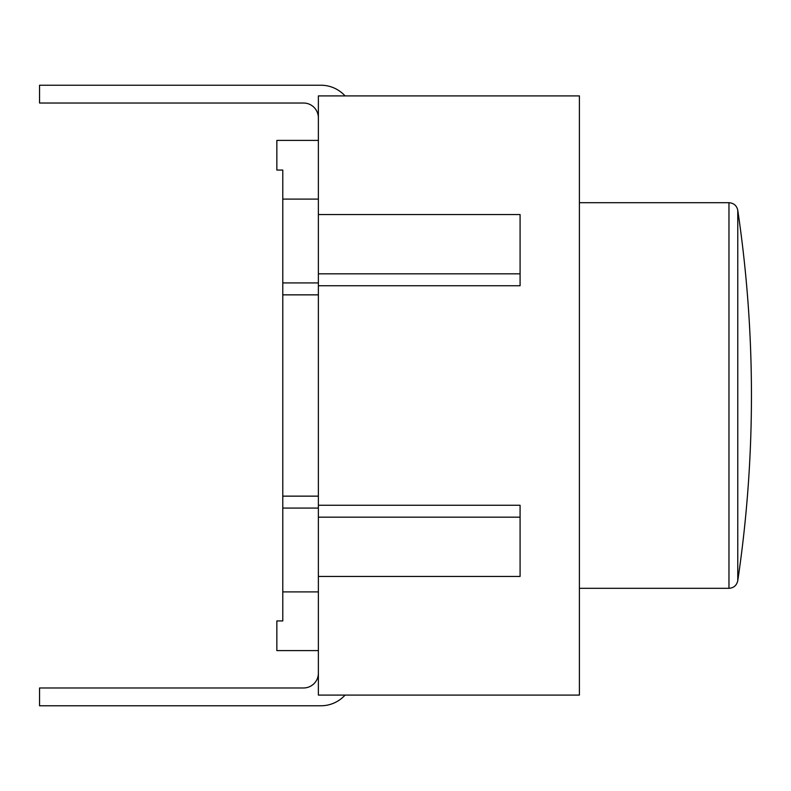 <?xml version="1.0" encoding="UTF-8"?>
<svg xmlns="http://www.w3.org/2000/svg" width="791" height="791" viewBox="0 0 791 791"><rect width="100%" height="100%" fill="white"/><g stroke="black" fill="none" stroke-linecap="round" stroke-linejoin="round"><path stroke-width="1.19" d="M318.377 95.909L579.408 95.909L579.408 695.091L318.377 695.091L318.377 576.441L520.082 576.441L520.082 505.251L318.377 505.251L318.377 285.749L520.082 285.749L520.082 214.559L318.377 214.559L318.377 95.909M318.377 285.749L318.377 273.824L520.082 273.824L520.082 214.559M318.377 273.824L318.377 214.559M318.377 576.441L318.377 505.251M318.377 517.176L520.082 517.176L520.082 576.441M318.377 650.597L276.85 650.597L276.85 620.935L282.783 620.935L282.783 170.065L276.85 170.065L276.85 140.403L318.377 140.403M318.377 496.145L282.783 496.145M318.377 294.855L282.783 294.855M318.377 282.931L282.783 282.931M318.377 199.095L282.783 199.095M318.377 591.905L282.783 591.905M318.377 508.069L282.783 508.069M303.546 103.028A14.831 14.831 0 0 1 318.377 117.859A14.831 14.831 0 0 0 303.546 103.028L39.55 103.028L39.55 85.23L320.928 85.23A32.629 32.629 0 0 1 345.074 95.909M345.074 695.091A32.629 32.629 0 0 1 320.928 705.77L39.55 705.77L39.55 687.972L303.546 687.972A14.831 14.831 0 0 0 318.377 673.141M728.966 202.694L728.966 588.306C733.722 587.99 736.658 585.459 737.766 580.713L737.766 210.287C736.757 205.63 733.821 203.099 728.966 202.694L579.408 202.694M579.408 588.306L728.966 588.306M737.766 580.713A1260.656 1260.656 0 0 0 737.766 210.287"/></g></svg>
